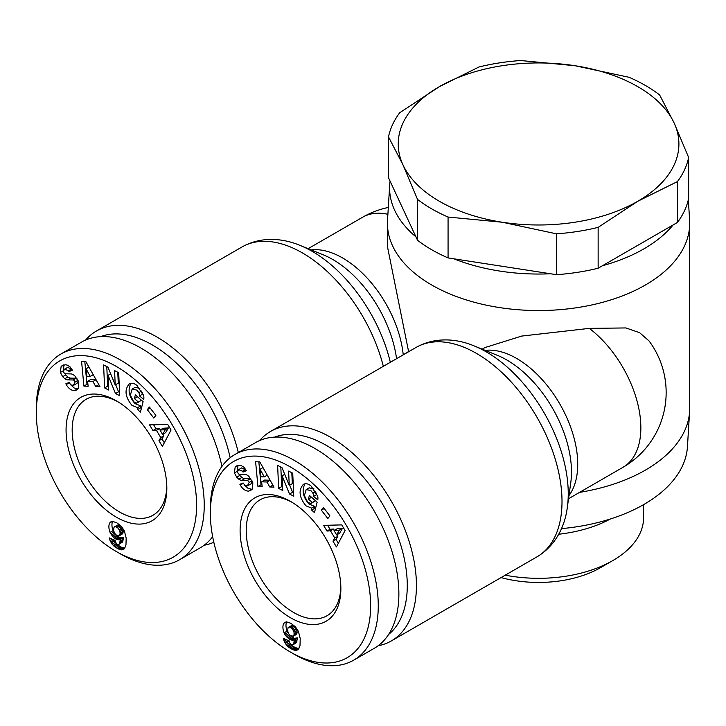 <?xml version="1.0" encoding="UTF-8"?>
<svg xmlns="http://www.w3.org/2000/svg" width="726" height="726" viewBox="0 0 726 726"><rect width="100%" height="100%" fill="white"/><g stroke="black" fill="none" stroke-linecap="round" stroke-linejoin="round"><path stroke-width="1.09" d="M390.08 181.128L415.953 236.876A148.975 86.004 180 0 1 389.69 184.994A148.975 86.004 180 0 1 390.08 181.128L388.501 177.725L388.501 136.86A151.135 87.256 180 0 1 399.672 112.784L439.339 86.675A140.336 81.022 0 0 0 403.012 164.929L388.501 136.86M688.348 199.677L689.609 220.205A151.135 87.256 180 0 1 689.7 223.29A151.135 87.256 180 0 1 596.4 303.904A151.135 87.256 180 0 1 431.707 284.991A151.135 87.256 180 0 1 387.439 223.29A151.135 87.256 180 0 1 387.53 220.205L389.69 184.994M204.097 545.271A120.906 69.805 -120 0 0 213.816 542.24M238.31 452.552A120.906 69.805 -120 0 0 156.907 336.991A120.906 69.805 -120 0 0 96.458 331.002A120.906 69.805 -120 0 0 85.614 340.058M589.321 328.379A86.358 49.858 60 0 1 637.864 404.255A86.358 49.858 60 0 1 622.972 467.317A86.358 86.358 0 0 0 649.098 341.002L639.66 332.717L625.939 327.943L589.321 328.379L521.631 336.084L484.95 347.563L482.164 349.161M387.439 223.29L387.439 246.577L408.593 351.547A151.135 87.256 0 0 0 408.729 351.674M378.137 645.75A120.906 69.805 -120 0 0 391.396 640.895A120.906 69.805 -120 0 0 409.927 544.019A120.906 69.805 -120 0 0 330.947 437.469A120.906 69.805 -120 0 0 270.489 431.48A120.906 69.805 -120 0 0 259.654 440.546M401.07 356.094L408.593 351.547M142.514 392.584A3.775 2.178 60 0 1 142.605 393.419A3.775 2.178 60 0 1 142.514 394.145L143.449 394.989M137.641 407.649L131.932 405.344C125.099 396.904 124.228 389.753 129.31 383.891C131.678 382.656 134.256 383.219 137.06 385.56L143.675 395.743A9.311 5.381 60 0 1 143.884 397.775A9.311 5.381 60 0 1 143.721 399.373L139.465 395.906A3.775 2.178 -120 0 0 139.546 395.18A3.775 2.178 -120 0 0 138.829 392.666L136.851 390.107L132.159 389.054L130.362 395.116L133.666 401.759L136.642 403.075L138.321 402.022L134.401 398.583L135.363 394.899L143.113 401.705L140.427 412.096L137.577 409.591L137.641 407.649L140.699 405.888L140.626 407.83L141.361 408.475M135.009 387.421L139.873 388.31M137.477 396.759L141.37 400.262L137.495 402.748M130.97 383.301C127.54 389.808 128.874 396.559 134.982 403.583L140.699 405.888M70.195 384.308L74.161 387.983L78.072 388.827M74.415 390.688C71.157 390.425 68.444 388.419 66.284 384.653L65.839 383.8L69.088 382.493L70.885 384.889L73.362 385.361L75.096 382.021A2.015 1.162 -120 0 0 73.144 379.988L67.799 379.889A7.55 4.356 60 0 1 64.814 378.736L62.672 376.712L60.312 372.329L61.175 366.285L65.131 364.779L67.146 365.06L70.014 366.811L72.364 370.242L68.979 371.603L68.534 370.75L64.569 369.171L63.498 371.095A2.015 1.162 -120 0 0 63.498 371.149A2.015 1.162 -120 0 0 65.54 373.808L70.776 373.899A7.55 4.356 60 0 1 75.05 376.168L78.78 382.175L78.562 388.165L76.702 389.953L74.415 390.688L77.464 388.918M61.175 366.285L63.471 364.96M63.906 364.86L63.507 370.941M112.666 521.386A12.151 7.015 -120 0 0 111.94 524.952A12.151 7.015 -120 0 0 113.111 530.633L114.363 532.875M110.062 532.394A12.151 7.015 60 0 1 108.891 526.713A12.151 7.015 60 0 1 109.78 522.82L112.521 521.368L116.795 522.802L121.378 526.314L124.373 530.906L126.179 538.075L125.97 545.017L124.536 548.538L121.414 549.854L118.229 548.929L114.726 546.769L112.14 544.219L110.107 540.67L109.236 537.866L115.107 540.407L115.87 542.857L117.213 544.219L119.019 544.309L119.708 543.248L120.307 539.173L118.138 539.772L115.561 538.873L113.401 537.24L110.751 533.737L110.062 532.394L113.111 530.633M100.624 336.637A114.427 66.066 60 0 1 152.324 344.923A114.427 66.066 60 0 1 230.16 457.752M221.92 466.419A118.746 68.562 -120 0 0 140.88 348.008A118.746 68.562 -120 0 0 81.503 342.127L60.893 354.025A118.746 68.562 -120 0 0 36.3 408.384L36.3 412.795A113.347 65.44 60 0 1 116.45 366.521A113.347 65.44 60 0 1 196.601 505.341A113.347 65.44 60 0 1 116.45 551.615L116.45 551.615A113.347 65.44 60 0 1 36.3 412.795M120.262 553.82L116.45 551.615L120.262 553.82A118.746 68.562 -120 0 0 179.64 559.701A118.746 68.562 -120 0 0 197.844 464.549A118.746 68.562 -120 0 0 120.262 359.905A118.746 68.562 -120 0 0 60.893 354.025M316.554 493.063A3.775 2.178 60 0 1 316.645 493.898A3.775 2.178 60 0 1 316.554 494.624L317.489 495.468M311.681 508.127L305.973 505.822C299.139 497.383 298.268 490.232 303.35 484.369C305.719 483.144 308.296 483.697 311.091 486.039L317.716 496.221A9.311 5.381 60 0 1 317.924 498.254A9.311 5.381 60 0 1 317.761 499.851L313.496 496.412A3.775 2.178 -120 0 0 313.587 495.658A3.775 2.178 -120 0 0 312.87 493.145L310.891 490.585L306.2 489.533L304.403 495.604L307.706 502.238L310.683 503.554L312.361 502.501L308.441 499.071L309.394 495.377L317.153 502.192L314.458 512.574L311.608 510.069L311.681 508.127L314.73 506.367L314.667 508.309L315.402 508.953M309.049 487.899L313.904 488.789M311.518 497.237L315.411 500.74L311.536 503.227M305.011 483.779C301.571 490.286 302.914 497.047 309.022 504.062L314.73 506.367M244.226 484.787L248.201 488.471L252.103 489.306M248.455 491.166C245.197 490.912 242.484 488.897 240.315 485.131L239.879 484.278L243.128 482.972L244.925 485.367L247.394 485.839L249.136 482.5A2.015 1.162 -120 0 0 247.185 480.467L241.84 480.376A7.55 4.356 60 0 1 238.854 479.214L236.712 477.191L234.353 472.808L235.215 466.764L239.172 465.257L241.186 465.538L244.054 467.29L246.404 470.72L243.019 472.091L242.575 471.228L238.609 469.658L237.538 471.582A2.015 1.162 -120 0 0 237.538 471.628A2.015 1.162 -120 0 0 239.58 474.287L244.816 474.377A7.55 4.356 60 0 1 249.091 476.655L252.811 482.654L252.603 488.643L250.742 490.431L248.455 491.166L251.505 489.406M235.215 466.764L237.511 465.439M237.946 465.348L237.547 471.419M286.697 621.864A12.151 7.015 -120 0 0 285.98 625.431A12.151 7.015 -120 0 0 287.151 631.112L288.394 633.353M284.102 632.872A12.151 7.015 60 0 1 282.922 627.191A12.151 7.015 60 0 1 283.821 623.298L286.561 621.855L290.827 623.28L295.418 626.792L298.413 631.384L300.219 638.553L300.01 645.496L298.577 649.017L295.446 650.333L292.269 649.407L288.757 647.247L286.18 644.697L284.138 641.149L283.276 638.345L289.139 640.886L289.91 643.336L291.253 644.697L293.059 644.788L293.749 643.726L294.348 639.66L292.179 640.25L289.601 639.352L286.471 636.684L284.792 634.225L284.102 632.872L287.151 631.112M274.664 437.116A114.427 66.066 60 0 1 326.364 445.401A114.427 66.066 60 0 1 399.609 541.433A114.427 66.066 60 0 1 388.601 634.47M294.302 654.298L290.491 652.093L294.302 654.298A118.746 68.562 -120 0 0 353.68 660.179L374.289 648.282A118.746 68.562 -120 0 0 392.485 553.13A118.746 68.562 -120 0 0 314.912 448.486A118.746 68.562 -120 0 0 255.543 442.606L234.934 454.503A118.746 68.562 -120 0 0 210.34 508.872L210.34 513.273A113.347 65.44 60 0 1 290.491 467A113.347 65.44 60 0 1 370.641 605.82A113.347 65.44 60 0 1 290.491 652.093L290.491 652.093A113.347 65.44 60 0 1 210.34 513.273M353.68 660.179A118.746 68.562 -120 0 0 371.875 565.028A118.746 68.562 -120 0 0 294.302 460.393A118.746 68.562 -120 0 0 234.934 454.503M645.432 85.477A151.135 87.256 180 0 1 659.607 94.915L674.127 122.993A140.336 81.022 0 0 0 637.8 86.675A140.336 81.022 0 0 0 574.892 65.703A140.336 81.022 0 0 0 439.339 86.675L478.997 66.983A151.135 87.256 180 0 1 520.705 60.53L574.892 65.703L629.07 77.292A151.135 87.256 180 0 1 645.432 85.477M448.069 257.911A151.135 87.256 180 0 1 431.707 249.735A151.135 87.256 180 0 1 417.532 240.288L417.532 199.423L403.012 164.929A140.336 81.022 0 0 0 439.339 201.256A140.336 81.022 0 0 0 502.247 222.229L448.069 217.047L448.069 257.911L556.425 274.673L556.425 233.817L502.247 222.229A140.336 81.022 0 0 0 637.8 201.256A140.336 81.022 0 0 0 674.127 122.993L688.638 157.478A151.135 87.256 180 0 1 677.467 181.564L637.8 201.256L598.142 227.365A151.135 87.256 180 0 1 556.425 233.817M448.069 217.047A151.135 87.256 180 0 1 431.707 208.87A151.135 87.256 180 0 1 417.532 199.423M340.848 586.835A66.928 38.641 60 0 1 327.009 615.748A66.928 38.641 60 0 1 293.54 612.435A66.928 38.641 60 0 1 249.817 553.457A66.928 38.641 60 0 1 260.08 499.824A66.928 38.641 60 0 1 292.043 502.301M290.491 501.376L290.491 501.376A71.248 41.137 -120 0 0 240.106 530.461A71.248 41.137 -120 0 0 290.491 617.726A71.248 41.137 -120 0 0 340.866 588.632A71.248 41.137 -120 0 0 290.491 501.376M166.808 486.347A66.928 38.641 60 0 1 152.968 515.269A66.928 38.641 60 0 1 119.5 511.957A66.928 38.641 60 0 1 75.776 452.979A66.928 38.641 60 0 1 86.04 399.345A66.928 38.641 60 0 1 118.002 401.814M116.45 400.897L116.45 400.897A71.248 41.137 -120 0 0 66.066 429.983A71.248 41.137 -120 0 0 116.45 517.239A71.248 41.137 -120 0 0 166.826 488.153A71.248 41.137 -120 0 0 116.45 400.897M171.046 430.028L162.379 446.454L158.949 440.682L160.745 437.587L156.426 430.318L152.95 430.572L149.574 424.882L167.715 424.42L171.046 430.028M115.507 393.546L108.065 375.333L108.718 390.043L104.608 387.92L103.582 364.924L107.965 367.184L115.216 384.943L114.581 370.605L118.692 372.728L119.708 395.724L115.507 393.546L118.556 391.786L119.563 392.303M149.365 407.014L155.863 415.399L153.803 418.058L147.305 409.673L149.365 407.014M85.732 361.403L99.97 386.631L95.669 386.486L92.973 381.522L87.565 381.341L88.155 386.241L83.917 386.105L81.566 361.267L85.732 361.403M345.086 530.506L336.419 546.932L332.989 541.16L334.786 538.075L330.466 530.797L326.99 531.051L323.605 525.361L341.755 524.898L345.086 530.506M289.538 494.034L282.105 475.82L282.759 490.522L278.648 488.398L277.622 465.402L281.997 467.671L289.257 485.422L288.612 471.083L292.732 473.207L293.749 496.203L289.538 494.034L292.596 492.264L293.594 492.782M313.496 496.412L316.545 494.642L313.505 496.384M323.406 507.492L329.903 515.877L327.843 518.545L321.346 510.151L323.406 507.492M259.772 461.881L274.001 487.11L269.709 486.974L267.014 482L261.605 481.828L262.186 486.719L257.957 486.583L255.606 461.745L259.772 461.881M688.638 157.478L688.638 198.343A151.135 87.256 180 0 1 677.467 222.428L677.467 181.564M598.142 227.365L598.142 268.221L677.467 222.428M598.142 268.221A151.135 87.256 180 0 1 556.425 274.673M415.953 236.876L417.532 240.288M501.058 577.587A87.746 50.657 0 0 0 600.611 567.605L612.826 560.554A105.016 60.63 0 0 0 643.581 517.683L643.581 504.652M505.232 575.173A105.016 60.63 0 0 0 612.826 560.554M558.711 534.245A105.016 60.63 0 0 0 610.285 519.036M673.147 224.924A148.975 86.004 180 0 1 602.453 265.734M283.821 623.298L286.298 621.873M284.792 634.225L287.841 632.455M285.581 635.495L288.621 633.734M289.447 634.823L294.239 638.299L297.406 637.891L296.535 642.555L293.059 644.788M286.471 636.684L289.529 634.923M287.442 637.718L290.491 635.958M288.485 638.608L291.534 636.847M289.601 639.352L292.651 637.591M290.064 639.606L293.123 637.845M291.18 640.06L294.239 638.299M292.179 640.25L295.228 638.49M292.578 640.241L295.627 638.481M293.467 640.06L296.526 638.299M294.348 639.66L297.406 637.891M294.32 639.896L297.37 638.127M294.175 641.521L297.224 639.76M293.985 642.8L297.034 641.031M293.749 643.726L296.798 641.965M293.485 644.325L296.535 642.555M283.648 639.724L284.855 639.025M284.138 641.149L286.543 639.76M287.578 640.205L291.816 645.487L295.319 647.646L298.912 648.545M284.755 642.465L287.814 640.704M285.318 643.454L288.367 641.684M286.18 644.697L289.238 642.927M287.197 645.868L290.246 644.107M287.768 646.421L290.817 644.661M288.757 647.247L291.816 645.487M289.91 648.064L292.959 646.303M291.199 648.844L294.248 647.084M292.269 649.407L295.319 647.646M293.413 649.906L296.462 648.137M294.466 650.206L297.524 648.445M295.446 650.333L298.504 648.572M296.344 650.278L298.613 648.962M297.161 650.051L298.041 649.543M284.447 622.599L285.318 622.1M290.482 635.64L293.304 636.212L294.103 634.497L294.012 632.228L292.415 628.789L289.302 626.992L288.077 627.681L287.623 630.758L288.531 633.607L290.482 635.64M288.44 627.291L292.36 625.231L294.466 626.111L296.335 628.317L297.061 630.467L296.87 633.798L293.195 636.294M289.302 626.992L292.36 625.231M290.3 627.228L293.358 625.467M291.416 627.872L294.466 626.111M292.415 628.789L295.464 627.019M293.277 630.077L296.335 628.317M293.649 630.903L296.698 629.143M294.012 632.228L297.061 630.467M294.148 633.68L297.197 631.919M294.103 634.497L297.152 632.736M293.821 635.559L296.87 633.798M293.304 636.212L296.362 634.451M327.644 525.261L330.04 529.29L333.515 529.027L334.314 530.37M326.99 531.051L330.04 529.29M330.466 530.797L333.515 529.027M336.909 534.735L337.835 536.305L336.038 539.4L338.343 543.275M334.786 538.075L337.835 536.305M332.989 541.16L336.038 539.4M337.091 528.764L342.454 528.374L339.686 533.138L336.628 534.899L339.405 530.134L334.033 530.534L337.091 528.764M339.405 530.134L342.454 528.374M334.033 530.534L336.628 534.899M289.692 485.168L292.596 492.264M282.105 475.82L284.71 474.314M291.825 472.744L292.306 483.661L289.257 485.422M280.826 467.063L281.697 486.638L282.605 487.11M278.648 488.398L281.697 486.638M238.609 469.658L241.667 467.889L246.187 470.276M243.019 472.091L246.069 470.321M236.712 477.191L239.761 475.43L241.912 477.454A7.55 4.356 -120 0 0 244.889 478.606L250.234 478.706A2.015 1.162 60 0 1 250.978 478.969M238.809 473.996L239.761 475.43M252.303 481.438L251.087 483.815L248.029 485.585M311.608 510.069L314.667 508.309M308.441 499.071L311.499 497.301M312.361 502.501L315.411 500.74M321.346 510.151L324.195 508.509M258.837 461.845L261.015 484.823L261.968 484.85M257.957 486.583L261.015 484.823M261.605 481.828L264.654 480.058L270.072 480.24L272.931 485.213M267.014 482L270.072 480.24M269.709 486.974L272.767 485.204M260.099 469.232L260.997 476.791L264.246 476.9L260.099 469.232L262.984 467.571M264.246 476.9L267.259 475.158M179.64 559.701L200.249 547.803A118.746 68.562 -120 0 0 212.654 536.714M109.78 522.82L112.258 521.386M110.751 533.737L113.8 531.976M111.541 535.008L114.59 533.256M115.416 534.336L120.198 537.821L123.366 537.412L122.494 542.077L119.019 544.309M112.439 536.205L115.488 534.445M113.401 537.24L116.459 535.479M114.445 538.129L117.494 536.36M115.561 538.873L118.61 537.113M116.033 539.128L119.082 537.367M117.14 539.581L120.198 537.821M118.138 539.772L121.197 538.002M118.538 539.763L121.587 538.002M119.427 539.581L122.485 537.821M120.307 539.173L123.366 537.412M120.28 539.418L123.338 537.648M120.135 541.042L123.184 539.273M119.944 542.322L122.993 540.552M119.708 543.248L122.767 541.487M119.445 543.838L122.494 542.077M109.608 539.246L110.815 538.547M110.107 540.67L112.503 539.282M113.537 539.727L117.775 545.008L121.278 547.168L124.872 548.066M110.724 541.986L113.773 540.226M111.278 542.966L114.327 541.206M112.14 544.219L115.198 542.449M113.156 545.389L116.205 543.629M113.728 545.943L116.777 544.182M114.726 546.769L117.775 545.008M115.87 547.585L118.919 545.825M117.158 548.366L120.207 546.596M118.229 548.929L121.278 547.168M119.373 549.419L122.422 547.658M120.425 549.727L123.484 547.967M121.414 549.854L124.464 548.094M122.304 549.791L124.573 548.484M123.13 549.573L124.01 549.065M110.416 522.112L111.278 521.622M116.441 535.162L119.273 535.734L120.062 534.018L119.971 531.75L118.374 528.301L115.271 526.513L114.036 527.203L113.583 530.279L114.49 533.12L116.441 535.162M114.399 526.804L118.32 524.744L120.434 525.624L122.295 527.838L123.03 529.989L122.839 533.32L119.155 535.815M115.271 526.513L118.32 524.744M116.26 526.749L119.318 524.989M117.376 527.394L120.434 525.624M118.374 528.301L121.433 526.541M119.236 529.599L122.295 527.838M119.609 530.425L122.658 528.655M119.971 531.75L123.03 529.989M120.108 533.202L123.157 531.432M120.062 534.018L123.111 532.258M119.781 535.08L122.839 533.32M119.273 535.734L122.322 533.964M153.613 424.783L155.999 428.812L159.475 428.549L160.274 429.892M152.95 430.572L155.999 428.812M156.426 430.318L159.475 428.549M162.869 434.257L163.804 435.827L162.007 438.912L164.303 442.796M160.745 437.587L163.804 435.827M158.949 440.682L162.007 438.912M163.051 428.286L168.414 427.895L165.646 432.66L162.588 434.42L165.365 429.656L160.001 430.055L163.051 428.286M165.365 429.656L168.414 427.895M160.001 430.055L162.588 434.42M115.661 384.689L118.556 391.786M108.065 375.333L110.679 373.826M117.784 372.256L118.265 383.183L115.216 384.943M106.786 366.585L107.657 386.159L108.564 386.622M104.608 387.92L107.657 386.159M64.569 369.171L67.627 367.41L71.593 368.99L72.146 369.797M68.979 371.603L72.028 369.843M62.672 376.712L65.721 374.943L67.872 376.975A7.55 4.356 -120 0 0 70.858 378.128L76.203 378.228A2.015 1.162 60 0 1 76.938 378.491M64.768 373.509L65.721 374.943M78.263 380.959L77.047 383.337L73.988 385.098M137.577 409.591L140.626 407.83M134.401 398.583L137.459 396.823M138.321 402.022L141.37 400.262M139.456 395.924L142.514 394.164M147.305 409.673L150.155 408.03M84.797 361.366L86.975 384.344L87.928 384.372M83.917 386.105L86.975 384.344M87.565 381.341L90.614 379.58L96.032 379.762L98.899 384.735M92.973 381.522L96.032 379.762M95.669 386.486L98.727 384.726M86.058 368.754L86.966 376.313L90.215 376.422L86.058 368.754L88.944 367.093M90.215 376.422L93.227 374.68M689.7 223.29L689.7 408.393A151.135 87.256 180 0 1 689.609 411.47A151.135 87.256 180 0 1 579.566 492.373M550.526 273.766A148.975 86.004 180 0 1 453.968 258.828M689.609 411.47L687.449 446.69A148.975 86.004 180 0 1 561.461 528.628M96.458 331.002L242.021 246.958A120.906 69.805 60 0 1 302.47 252.947A120.906 69.805 60 0 1 383.337 366.331M390.334 362.292A115.833 66.874 -120 0 0 312.307 251.414A115.833 66.874 -120 0 0 300.265 245.497C283.34 238.346 261.632 235.986 242.021 246.958M300.265 245.497L323.288 254.835A91.44 52.789 60 0 1 332.789 259.509A91.44 52.789 60 0 1 396.559 358.698M474.305 345.975L497.319 355.313A91.44 52.789 60 0 1 506.83 359.987A91.44 52.789 60 0 1 570.781 482.545L567.36 507.147A115.833 66.874 -120 0 0 486.347 351.901A115.833 66.874 -120 0 0 474.305 345.975C457.353 338.815 435.645 336.474 416.062 347.445A120.906 69.805 60 0 1 476.51 353.426A120.906 69.805 60 0 1 555.499 459.975A120.906 69.805 60 0 1 536.959 556.86L391.396 640.895M568.975 495.549A86.358 49.858 -120 0 0 569.828 424.973A86.358 49.858 -120 0 0 516.658 358.453A86.358 49.858 -120 0 0 485.159 350.377M403.211 354.651A86.358 49.858 -120 0 0 342.627 257.975A86.358 49.858 -120 0 0 311.118 249.898M138.829 392.666L141.706 391.005M312.87 493.145L315.746 491.484M242.575 471.228L245.624 469.468M234.398 472.935L237.456 471.174M238.854 479.214L241.912 477.454M241.84 480.376L244.889 478.606M247.185 480.467L250.234 478.706M249.136 482.5L252.013 480.839M240.27 485.032L243.292 483.289M68.534 370.75L71.593 368.99M60.358 372.456L63.416 370.696M64.814 378.736L67.872 376.975M67.799 379.889L70.858 378.128M73.144 379.988L76.203 378.228M75.096 382.021L77.981 380.36M66.229 384.553L69.251 382.811M139.465 395.906L142.514 394.145M308.133 248.682L362.573 217.256A86.358 49.858 60 0 1 387.893 214.297M568.531 498.744L622.972 467.317M132.159 389.054L135.218 387.294M306.2 489.533L309.258 487.772M270.489 431.48L416.062 347.445M567.36 507.147C565.082 525.406 556.252 545.38 536.959 556.86M388.31 207.464A86.358 86.358 0 0 0 362.573 217.256"/></g></svg>
